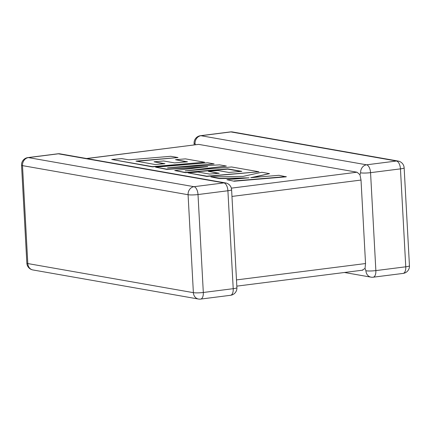 <?xml version="1.0" encoding="UTF-8"?>
<svg xmlns="http://www.w3.org/2000/svg" width="431" height="431" viewBox="0 0 431 431"><rect width="100%" height="100%" fill="white"/><g stroke="black" fill="none" stroke-linecap="round" stroke-linejoin="round"><path stroke-width="0.65" d="M344.444 272.489L371.005 277.155A7.295 6.32 -80 0 1 365.924 270.77L365.035 268.432L362.331 270.14M236.484 279.913L365.536 263.546L361.016 180.061L231.964 196.428M86.556 158.511L198.637 144.38L357.03 172.206L359.96 174.733L361.016 180.061M398.12 161.054A7.295 6.32 100 0 0 396.466 161.016A7.295 3.523 -97.2 0 1 400.453 168.871L370.552 172.664L375.859 270.598L405.76 266.805L400.453 168.871A7.295 0.943 176.9 0 0 404.149 167.848A7.295 7.295 0 0 0 398.12 161.054L232.541 131.967A7.295 6.32 -80 0 0 230.887 131.924A7.295 3.523 -97.2 0 0 230.364 131.913L200.463 135.706A7.295 3.523 -97.2 0 1 200.991 135.717L366.571 164.809L396.466 161.016L230.887 131.924L200.991 135.717A7.295 6.32 -80 0 0 195.044 143.749L195.566 144.687M360.623 172.836A7.295 0.943 176.9 0 0 370.552 172.664A7.295 3.523 -97.2 0 0 366.571 164.809A7.295 6.32 100 0 0 360.623 172.836L359.96 174.733M365.536 263.546L365.035 268.432M178.025 157.557L170.789 156.291L128.75 159.836L121.795 158.619L111.737 159.465L152.509 166.63L204.617 162.234L185.427 158.861L175.53 159.702L187.485 161.803L174.55 162.896L163.651 160.984L154.029 161.797L164.928 163.71L155.219 164.529L135.98 161.108L178.025 157.557L136.961 161.286M111.737 159.465L152.52 166.883L204.617 162.234M175.53 159.702L186.515 161.884M154.029 161.797L163.958 163.791M155.569 167.169L166.705 169.124L207.715 166.646L174.727 170.536L185.545 172.432L227.735 168.871L241.818 171.344L228.883 172.443L217.984 170.525L208.362 171.344L219.26 173.257L209.552 174.07L197.98 172.039L188.078 172.879L206.842 176.177L258.956 171.78L231.592 166.969L185.211 170.886L226.367 166.054L219.594 164.863L167.524 167.837L214.126 163.904L207.672 162.767L155.569 167.169L166.722 169.378L203.254 167.174M174.727 170.536L185.562 172.691L227.751 169.13L240.843 171.43M208.362 171.344L218.285 173.337M188.078 172.879L206.858 176.43L258.956 171.78M192.996 170.229L226.367 166.054M176.915 167.303L214.126 163.904M269.515 173.634L261.789 172.276L243.176 176.365L210.845 176.877L219.201 178.348L249.102 177.82L226.895 179.7L234.141 181.225L286.238 176.823L279.002 175.298L250.723 177.691L269.515 173.634L252.69 177.524M234.125 180.966L286.227 176.57M210.845 176.877L219.217 178.601L245.282 178.143M226.895 179.7L234.141 181.225M198.007 194.548L203.313 292.482L233.214 288.689L227.907 190.755L198.007 194.548A7.295 0.943 176.9 0 1 188.078 194.72L22.498 165.628L27.799 263.562L193.379 292.654L188.078 194.72A7.295 6.32 100 0 1 194.025 186.693L223.921 182.9L58.341 153.808L28.446 157.601L194.025 186.693A7.295 3.523 82.8 0 1 198.007 194.548M198.637 144.38L86.82 158.56M231.339 188.148L357.03 172.206M409.45 265.782A7.295 0.943 176.9 0 1 405.76 266.805A7.295 3.523 -97.2 0 1 403.082 273.416A7.295 7.295 0 0 0 409.45 265.782L404.149 167.848M195.044 143.749A7.295 0.943 176.9 0 1 194.095 143.34A7.295 7.295 0 0 1 200.463 135.706M403.082 273.416L373.181 277.203A7.295 3.523 -97.2 0 0 375.859 270.598A7.295 0.943 176.9 0 1 365.924 270.77M21.55 165.218A7.295 0.943 176.9 0 0 22.498 165.628A7.295 6.32 -80 0 1 28.446 157.601A7.295 3.523 82.8 0 0 27.918 157.584A7.295 7.295 0 0 0 21.55 165.218L26.851 263.152A7.295 7.295 0 0 0 32.88 269.946A7.295 6.32 -80 0 1 27.799 263.562A7.295 0.943 176.9 0 1 26.851 263.152M59.995 153.845A7.295 7.295 0 0 0 57.819 153.797A7.295 3.523 82.8 0 1 58.341 153.808A7.295 6.32 -80 0 1 59.995 153.845L225.575 182.938A7.295 6.32 100 0 0 223.921 182.9A7.295 3.523 82.8 0 1 227.907 190.755A7.295 0.943 176.9 0 0 231.603 189.732A7.295 7.295 0 0 0 225.575 182.938M193.379 292.654A7.295 6.32 100 0 0 198.459 299.033A7.295 7.295 0 0 0 200.636 299.087A7.295 3.523 82.8 0 0 203.313 292.482A7.295 0.943 176.9 0 1 193.379 292.654M231.603 189.732L236.905 287.66A7.295 0.943 176.9 0 1 233.214 288.689A7.295 3.523 82.8 0 1 230.537 295.294L200.636 299.087M232.541 131.967A7.295 7.295 0 0 0 230.364 131.913M194.176 144.864L194.095 143.34M371.005 277.155A7.295 7.295 0 0 0 373.181 277.203M57.819 153.797L27.918 157.584M32.88 269.946L198.459 299.033M230.537 295.294A7.295 7.295 0 0 0 236.905 287.66M236.824 286.136L362.859 270.151"/></g></svg>
